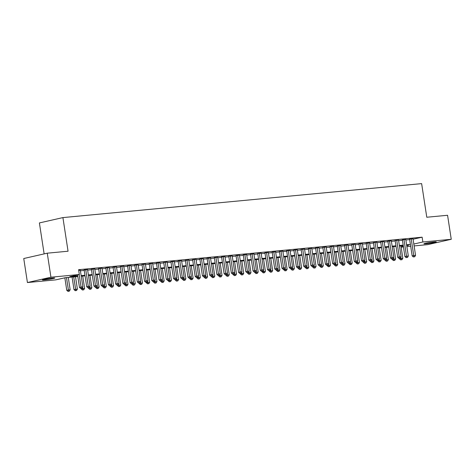 <?xml version="1.0" encoding="UTF-8"?>
<svg xmlns="http://www.w3.org/2000/svg" width="475" height="475" viewBox="0 0 475 475"><rect width="100%" height="100%" fill="white"/><g stroke="black" fill="none" stroke-linecap="round" stroke-linejoin="round"><path stroke-width="0.71" d="M52.654 278.059A6.234 0.398 -8.7 0 1 54.744 278.041A6.234 0.398 -8.7 0 1 51.152 278.962A6.234 0.398 -8.7 0 1 44.519 279.906A6.234 0.398 -8.7 0 1 42.423 279.929A6.234 0.398 -8.7 0 1 46.016 279.009A6.234 0.398 -8.7 0 1 52.654 278.059M434.156 241.929A6.234 0.398 -8.7 0 1 436.252 241.912A6.234 0.398 -8.7 0 1 432.66 242.826A6.234 0.398 -8.7 0 1 426.022 243.776A6.234 0.398 -8.7 0 1 423.932 243.794A6.234 0.398 -8.7 0 1 427.524 242.873A6.234 0.398 -8.7 0 1 434.156 241.929M44.133 253.893L39.395 222.929L62.914 217.592L421.634 183.617L426.782 217.241L447.575 215.276L451.25 239.293L427.738 244.631L414.111 245.919M410.685 246.246L406.879 246.608M403.453 246.929L401.149 247.148M77.805 276.509L65.342 277.691L55.812 279.858L27.425 282.542L50.938 277.204L79.325 274.514L69.795 276.682L77.716 275.933M50.938 277.204L47.262 253.187L23.75 258.525L27.425 282.542M80.334 270.322L78.684 270.317M87.572 269.634L84.146 270.008M94.804 268.951L91.378 269.319M102.036 268.268L98.61 268.636M109.268 267.579L105.842 267.953M116.5 266.897L113.08 267.265M123.732 266.214L120.312 266.582M130.963 265.525L127.543 265.899M138.195 264.842L134.775 265.21M145.427 264.159L142.007 264.527M152.659 263.471L149.239 263.845M159.891 262.788L156.471 263.156M167.123 262.099L163.703 262.473M174.355 261.416L170.935 261.784M181.592 260.733L178.167 261.102M188.824 260.045L185.398 260.419M196.056 259.362L192.63 259.73M203.288 258.679L199.868 259.047M210.52 257.99L207.1 258.364M217.752 257.308L214.332 257.676M224.984 256.625L221.564 256.993M232.216 255.936L228.796 256.31M239.447 255.253L236.027 255.621M246.679 254.564L243.259 254.938M253.911 253.882L250.491 254.25M261.143 253.199L257.723 253.567M268.381 252.51L264.955 252.884M275.613 251.827L272.187 252.195M282.845 251.144L279.419 251.513M290.077 250.456L286.651 250.83M297.308 249.773L293.888 250.141M304.54 249.09L301.12 249.458M311.772 248.401L308.352 248.775M319.004 247.718L315.584 248.087M326.236 247.03L322.816 247.404M333.468 246.347L330.048 246.715M340.7 245.664L337.28 246.032M347.932 244.975L344.512 245.349M355.163 244.292L351.743 244.661M362.401 243.61L358.975 243.978M369.633 242.921L366.207 243.295M376.865 242.238L373.439 242.606M384.097 241.555L380.677 241.923M391.329 240.867L387.909 241.241M398.561 240.184L395.141 240.552M405.793 239.495L402.372 239.869M413.09 239.228L422.127 237.179L78.589 269.711L79.325 274.514M80.412 270.803L84.212 270.441M87.643 270.115L91.449 269.758M94.875 269.432L98.681 269.07M102.107 268.749L105.913 268.387M109.339 268.06L113.145 267.704M116.571 267.377L120.377 267.015M123.803 266.695L127.609 266.332M131.035 266.006L134.841 265.65M138.267 265.323L142.072 264.961M145.504 264.634L149.304 264.278M152.736 263.952L156.536 263.589M159.968 263.269L163.768 262.907M167.2 262.58L171 262.224M174.432 261.897L178.232 261.535M181.664 261.214L185.47 260.852M188.896 260.526L192.702 260.169M196.127 259.843L199.933 259.481M203.359 259.16L207.165 258.798M210.591 258.471L214.397 258.115M217.823 257.788L221.629 257.426M225.055 257.106L228.861 256.743M232.293 256.417L236.093 256.055M239.525 255.734L243.325 255.372M246.757 255.045L250.557 254.689M253.988 254.362L257.788 254M261.22 253.68L265.02 253.317M268.452 252.991L272.258 252.635M275.684 252.308L279.49 251.946M282.916 251.625L286.722 251.263M290.148 250.937L293.954 250.58M297.38 250.254L301.186 249.892M304.612 249.571L308.418 249.209M311.843 248.882L315.649 248.52M319.075 248.199L322.881 247.837M326.313 247.511L330.113 247.154M333.545 246.828L337.345 246.466M340.777 246.145L344.577 245.783M348.009 245.456L351.809 245.1M355.241 244.773L359.041 244.411M362.473 244.091L366.278 243.728M369.704 243.402L373.51 243.046M376.936 242.719L380.742 242.357M384.168 242.036L387.974 241.674M391.4 241.348L395.206 240.985M398.632 240.665L402.438 240.303M405.864 239.976L409.67 239.62M413.024 238.812L409.604 239.18M47.262 253.187L68.056 251.216L62.914 217.592M422.127 237.179L422.863 241.983L451.25 239.293M413.826 244.031L422.863 241.983M81.148 275.607L84.948 275.245M88.38 274.918L92.18 274.562M95.612 274.235L99.412 273.873M102.843 273.553L106.649 273.19M110.075 272.864L113.881 272.507M117.307 272.181L121.113 271.819M124.539 271.498L128.345 271.136M131.771 270.809L135.577 270.453M139.003 270.127L142.809 269.764M146.235 269.444L150.041 269.082M153.467 268.755L157.273 268.399M160.704 268.072L164.504 267.71M167.936 267.383L171.736 267.027M175.168 266.701L178.968 266.338M182.4 266.018L186.2 265.656M189.632 265.329L193.432 264.973M196.864 264.646L200.67 264.284M204.096 263.963L207.902 263.601M211.328 263.275L215.133 262.918M218.559 262.592L222.365 262.23M225.791 261.909L229.597 261.547M233.023 261.22L236.829 260.864M240.255 260.538L244.061 260.175M247.487 259.849L251.293 259.493M254.725 259.166L258.525 258.804M261.957 258.483L265.757 258.121M269.188 257.794L272.988 257.438M276.42 257.112L280.22 256.749M283.652 256.429L287.452 256.067M290.884 255.74L294.69 255.384M298.116 255.057L301.922 254.695M305.348 254.374L309.154 254.012M312.58 253.686L316.386 253.329M319.812 253.003L323.617 252.641M327.043 252.314L330.849 251.958M334.275 251.631L338.081 251.269M341.513 250.948L345.313 250.586M348.745 250.26L352.545 249.903M355.977 249.577L359.777 249.215M363.209 248.894L367.009 248.532M370.441 248.205L374.241 247.849M377.673 247.523L381.478 247.16M384.904 246.84L388.71 246.477M392.136 246.151L395.942 245.795M399.368 245.468L403.174 245.106M406.6 244.785L410.406 244.423M406.731 245.64L408.88 245.153L406.689 245.361M403.263 245.688L399.457 246.05M396.031 246.371L392.225 246.733M388.799 247.059L384.993 247.416M381.562 247.742L377.762 248.104M374.33 248.425L370.53 248.787M367.098 249.114L363.298 249.47M359.866 249.797L356.066 250.159M352.634 250.479L348.834 250.842M345.402 251.168L341.596 251.53M338.17 251.851L334.364 252.213M330.938 252.54L327.133 252.896M323.707 253.223L319.901 253.585M316.475 253.905L312.669 254.268M309.243 254.594L305.437 254.95M302.011 255.277L298.205 255.639M294.779 255.96L290.973 256.322M287.541 256.648L283.741 257.005M280.309 257.331L276.509 257.693M273.077 258.014L269.277 258.376M265.846 258.703L262.046 259.065M258.614 259.386L254.814 259.748M251.382 260.074L247.576 260.431M244.15 260.757L240.344 261.119M236.918 261.44L233.112 261.802M229.686 262.129L225.88 262.485M222.454 262.812L218.648 263.174M215.223 263.494L211.417 263.857M207.991 264.183L204.185 264.539M200.753 264.866L196.953 265.228M193.521 265.549L189.721 265.911M186.289 266.238L182.489 266.594M179.057 266.92L175.257 267.283M171.825 267.609L168.025 267.965M164.593 268.292L160.787 268.654M157.362 268.975L153.556 269.337M150.13 269.663L146.324 270.02M142.898 270.346L139.092 270.708M135.666 271.029L131.86 271.391M128.434 271.718L124.628 272.074M121.202 272.401L117.396 272.763M113.97 273.083L110.164 273.446M106.732 273.772L102.933 274.128M99.501 274.455L95.701 274.817M92.269 275.144L88.469 275.5M85.037 275.827L81.237 276.189M401.114 246.917L403.37 246.406M409.581 239.02L412.163 255.9L413.749 255.538L411.19 238.824M414.01 256.844L414.728 256.779L414.01 256.844L413.749 255.538L415.56 255.366L413.001 238.652M412.163 255.9L413.369 256.987M414.728 256.779L415.56 255.366M399.38 258.317L399.451 258.786L402.848 258.252L400.959 245.908M400.847 257.159L401.298 259.73L400.662 259.878L402.022 259.665L401.298 259.73M402.848 258.252L402.022 259.665M400.662 259.878L399.451 258.786M402.349 239.709L404.932 256.583L406.517 256.227L403.958 239.507M406.772 257.533L407.497 257.462L406.772 257.533L406.517 256.227L408.328 256.055L405.769 239.335M404.932 256.583L406.137 257.676M407.497 257.462L408.328 256.055M395.111 240.392L397.7 257.272L399.285 256.91L396.726 240.19M399.54 258.216L400.265 258.145L399.54 258.216L399.285 256.91L401.096 256.738L398.537 240.023M397.7 257.272L398.905 258.358M400.265 258.145L401.096 256.738M387.879 241.074L390.462 257.955L392.053 257.592L389.494 240.878M392.308 258.899L393.033 258.833L392.308 258.899L392.053 257.592L393.864 257.42L391.305 240.706M390.462 257.955L391.673 259.047M393.033 258.833L393.864 257.42M380.647 241.763L383.23 258.637L384.821 258.281L382.262 241.561M385.077 259.587L385.801 259.516L385.077 259.587L384.821 258.281L386.626 258.109L384.073 241.389M383.23 258.637L384.441 259.73M385.801 259.516L386.626 258.109M392.148 259L392.219 259.469L395.616 258.94L393.728 246.59M393.615 257.842L394.066 260.419L393.431 260.561L394.79 260.348L394.066 260.419M395.616 258.94L394.79 260.348M393.431 260.561L392.219 259.469M384.916 259.683L384.988 260.158L388.384 259.623L386.496 247.273M386.383 258.531L386.834 261.102L386.199 261.244L387.553 261.03L386.834 261.102M388.384 259.623L387.553 261.03M386.199 261.244L384.988 260.158M377.684 260.371L377.756 260.84L381.152 260.312L379.264 247.962M379.151 259.213L379.602 261.784L378.967 261.933L380.321 261.719L379.602 261.784M381.152 260.312L380.321 261.719M378.967 261.933L377.756 260.84M370.452 261.054L370.524 261.529L373.92 260.995L372.032 248.645M371.919 259.896L372.37 262.473L371.729 262.616L373.089 262.402L372.37 262.473M373.92 260.995L373.089 262.402M371.729 262.616L370.524 261.529M373.415 242.446L375.998 259.326L377.589 258.964L375.03 242.25M377.845 260.27L378.569 260.199L377.845 260.27L377.589 258.964L379.394 258.792L376.841 242.078M375.998 259.326L377.209 260.413M378.569 260.199L379.394 258.792M363.215 261.737L363.292 262.212L366.688 261.678L364.794 249.328M364.687 260.585L365.133 263.156L364.497 263.298L365.857 263.091L365.133 263.156M366.688 261.678L365.857 263.091M364.497 263.298L363.292 262.212M366.183 243.129L368.766 260.009L370.358 259.647L367.798 242.933M370.613 260.953L371.337 260.888L370.613 260.953L370.358 259.647L372.162 259.481L369.603 242.761M368.766 260.009L369.978 261.102M371.337 260.888L372.162 259.481M355.983 262.426L356.054 262.895L359.456 262.366L357.562 250.016M357.449 261.268L357.901 263.839L357.265 263.987L358.625 263.773L357.901 263.839M359.456 262.366L358.625 263.773M357.265 263.987L356.054 262.895M358.952 243.817L361.534 260.698L363.126 260.336L360.567 243.616M363.381 261.642L364.105 261.571L363.381 261.642L363.126 260.336L364.931 260.163L362.372 243.443M361.534 260.698L362.746 261.784M364.105 261.571L364.931 260.163M348.751 263.108L348.822 263.583L352.224 263.049L350.33 250.699M350.218 261.957L350.669 264.527L350.033 264.67L351.393 264.456L350.669 264.527M352.224 263.049L351.393 264.456M350.033 264.67L348.822 263.583M351.72 244.5L354.303 261.381L355.894 261.018L353.335 244.304M356.149 262.325L356.873 262.259L356.149 262.325L355.894 261.018L357.699 260.846L355.14 244.132M354.303 261.381L355.514 262.467M356.873 262.259L357.699 260.846M341.519 263.797L341.59 264.266L344.987 263.732L343.098 251.388M342.986 262.639L343.437 265.21L342.802 265.353L344.161 265.145L343.437 265.21M344.987 263.732L344.161 265.145M342.802 265.353L341.59 264.266M344.488 245.183L347.071 262.063L348.662 261.701L346.103 244.987M348.917 263.007L349.642 262.942L348.917 263.007L348.662 261.701L350.467 261.535L347.908 244.815M347.071 262.063L348.282 263.156M349.642 262.942L350.467 261.535M334.287 264.48L334.358 264.949L337.755 264.421L335.867 252.071M335.754 263.322L336.205 265.893L335.57 266.042L336.929 265.828L336.205 265.893M337.755 264.421L336.929 265.828M335.57 266.042L334.358 264.949M337.256 245.872L339.839 262.752L341.424 262.39L338.871 245.67M341.685 263.696L342.41 263.625L341.685 263.696L341.424 262.39L343.235 262.218L340.676 245.498M339.839 262.752L341.05 263.839M342.41 263.625L343.235 262.218M327.055 265.163L327.127 265.638L330.523 265.103L328.635 252.753M328.522 264.011L328.973 266.582L328.338 266.724L329.697 266.511L328.973 266.582M330.523 265.103L329.697 266.511M328.338 266.724L327.127 265.638M330.024 246.555L332.607 263.435L334.192 263.073L331.639 246.359M334.453 264.379L335.172 264.314L334.453 264.379L334.192 263.073L336.003 262.901L333.444 246.187M332.607 263.435L333.818 264.522M335.172 264.314L336.003 262.901M319.823 265.852L319.895 266.321L323.291 265.786L321.403 253.442M321.29 264.694L321.741 267.265L321.106 267.413L322.466 267.199L321.741 267.265M323.291 265.786L322.466 267.199M321.106 267.413L319.895 266.321M322.792 247.243L325.375 264.118L326.96 263.762L324.401 247.042M327.222 265.062L327.94 264.997L327.222 265.062L326.96 263.762L328.771 263.589L326.212 246.869M325.375 264.118L326.586 265.21M327.94 264.997L328.771 263.589M312.592 266.534L312.663 267.003L316.059 266.475L314.171 254.125M314.058 265.377L314.509 267.953L313.874 268.096L315.234 267.882L314.509 267.953M316.059 266.475L315.234 267.882M313.874 268.096L312.663 267.003M315.56 247.926L318.143 264.807L319.728 264.444L317.169 247.724M319.984 265.751L320.708 265.679L319.984 265.751L319.728 264.444L321.539 264.272L318.98 247.558M318.143 264.807L319.348 265.893M320.708 265.679L321.539 264.272M305.36 267.217L305.431 267.692L308.827 267.158L306.939 254.808M306.826 266.065L307.277 268.636L306.642 268.779L308.002 268.565L307.277 268.636M308.827 267.158L308.002 268.565M306.642 268.779L305.431 267.692M308.328 248.609L310.911 265.489L312.497 265.127L309.938 248.413M312.752 266.433L313.476 266.368L312.752 266.433L312.497 265.127L314.308 264.955L311.748 248.241M310.911 265.489L312.117 266.582M313.476 266.368L314.308 264.955M298.128 267.906L298.199 268.375L301.595 267.847L299.707 255.497M299.594 266.748L300.046 269.319L299.41 269.467L300.77 269.254L300.046 269.319M301.595 267.847L300.77 269.254M299.41 269.467L298.199 268.375M301.091 249.298L303.673 266.172L305.265 265.816L302.706 249.096M305.52 267.122L306.244 267.051L305.52 267.122L305.265 265.816L307.076 265.644L304.517 248.924M303.673 266.172L304.885 267.265M306.244 267.051L307.076 265.644M290.896 268.589L290.967 269.058L294.363 268.529L292.475 256.179M292.363 267.431L292.814 270.008L292.178 270.15L293.532 269.937L292.814 270.008M294.363 268.529L293.532 269.937M292.178 270.15L290.967 269.058M293.859 249.981L296.442 266.861L298.033 266.499L295.474 249.779M298.288 267.805L299.012 267.734L298.288 267.805L298.033 266.499L299.838 266.327L297.285 249.612M296.442 266.861L297.653 267.947M299.012 267.734L299.838 266.327M283.664 269.272L283.735 269.747L287.132 269.212L285.243 256.862M285.131 268.12L285.582 270.691L284.947 270.833L286.3 270.619L285.582 270.691M287.132 269.212L286.3 270.619M284.947 270.833L283.735 269.747M286.627 250.663L289.21 267.544L290.801 267.182L288.242 250.467M291.056 268.488L291.781 268.423L291.056 268.488L290.801 267.182L292.606 267.015L290.053 250.295M289.21 267.544L290.421 268.636M291.781 268.423L292.606 267.015M276.426 269.96L276.503 270.429L279.9 269.901L278.006 257.551M277.899 268.803L278.344 271.373L277.709 271.522L279.068 271.308L278.344 271.373M279.9 269.901L279.068 271.308M277.709 271.522L276.503 270.429M279.395 251.352L281.978 268.233L283.569 267.87L281.01 251.15M283.824 269.177L284.549 269.105L283.824 269.177L283.569 267.87L285.374 267.698L282.821 250.978M281.978 268.233L283.189 269.319M284.549 269.105L285.374 267.698M269.194 270.643L269.272 271.118L272.668 270.584L270.774 258.234M270.661 269.491L271.112 272.062L270.477 272.205L271.837 271.991L271.112 272.062M272.668 270.584L271.837 271.991M270.477 272.205L269.272 271.118M272.163 252.035L274.746 268.915L276.337 268.553L273.778 251.839M276.592 269.859L277.317 269.788L276.592 269.859L276.337 268.553L278.142 268.381L275.583 251.667M274.746 268.915L275.957 270.002M277.317 269.788L278.142 268.381M261.962 271.332L262.034 271.801L265.436 271.267L263.542 258.923M263.429 270.174L263.88 272.745L263.245 272.887L264.605 272.68L263.88 272.745M265.436 271.267L264.605 272.68M263.245 272.887L262.034 271.801M264.931 252.718L267.514 269.598L269.105 269.236L266.546 252.522M269.361 270.542L270.085 270.477L269.361 270.542L269.105 269.236L270.91 269.07L268.351 252.35M267.514 269.598L268.725 270.691M270.085 270.477L270.91 269.07M254.731 272.015L254.802 272.484L258.198 271.955L256.31 259.605M256.197 270.857L256.648 273.428L256.013 273.576L257.373 273.363L256.648 273.428M258.198 271.955L257.373 273.363M256.013 273.576L254.802 272.484M257.699 253.407L260.282 270.287L261.873 269.925L259.314 253.205M262.129 271.231L262.853 271.16L262.129 271.231L261.873 269.925L263.678 269.752L261.119 253.033M260.282 270.287L261.493 271.373M262.853 271.16L263.678 269.752M247.499 272.697L247.57 273.173L250.966 272.638L249.078 260.288M248.965 271.546L249.417 274.117L248.781 274.259L250.141 274.045L249.417 274.117M250.966 272.638L250.141 274.045M248.781 274.259L247.57 273.173M250.467 254.089L253.05 270.97L254.636 270.608L252.083 253.893M254.897 271.914L255.621 271.848L254.897 271.914L254.636 270.608L256.447 270.435L253.888 253.721M253.05 270.97L254.262 272.056M255.621 271.848L256.447 270.435M240.267 273.386L240.338 273.855L243.734 273.321L241.846 260.977M241.733 272.228L242.185 274.799L241.549 274.948L242.909 274.734L242.185 274.799M243.734 273.321L242.909 274.734M241.549 274.948L240.338 273.855M243.236 254.778L245.818 271.652L247.404 271.296L244.851 254.576M247.665 272.597L248.383 272.531L247.665 272.597L247.404 271.296L249.215 271.124L246.656 254.404M245.818 271.652L247.03 272.745M248.383 272.531L249.215 271.124M233.035 274.069L233.106 274.538L236.502 274.01L234.614 261.66M234.502 272.911L234.953 275.488L234.317 275.631L235.677 275.417L234.953 275.488M236.502 274.01L235.677 275.417M234.317 275.631L233.106 274.538M236.004 255.461L238.587 272.341L240.172 271.979L237.619 255.259M240.433 273.285L241.152 273.214L240.433 273.285L240.172 271.979L241.983 271.807L239.424 255.093M238.587 272.341L239.798 273.428M241.152 273.214L241.983 271.807M225.803 274.752L225.874 275.227L229.271 274.692L227.382 262.342M227.27 273.6L227.721 276.171L227.086 276.313L228.445 276.1L227.721 276.171M229.271 274.692L228.445 276.1M227.086 276.313L225.874 275.227M228.772 256.144L231.355 273.024L232.94 272.662L230.381 255.948M233.201 273.968L233.92 273.903L233.201 273.968L232.94 272.662L234.751 272.49L232.192 255.776M231.355 273.024L232.56 274.117M233.92 273.903L234.751 272.49M218.571 275.441L218.643 275.91L222.039 275.381L220.151 263.031M220.038 274.283L220.489 276.854L219.854 277.002L221.213 276.788L220.489 276.854M222.039 275.381L221.213 276.788M219.854 277.002L218.643 275.91M221.54 256.832L224.123 273.707L225.708 273.351L223.149 256.631M225.963 274.657L226.688 274.586L225.963 274.657L225.708 273.351L227.519 273.178L224.96 256.458M224.123 273.707L225.328 274.799M226.688 274.586L227.519 273.178M211.339 276.123L211.411 276.592L214.807 276.064L212.919 263.714M212.806 274.966L213.257 277.543L212.622 277.685L213.982 277.471L213.257 277.543M214.807 276.064L213.982 277.471M212.622 277.685L211.411 276.592M214.308 257.515L216.891 274.396L218.476 274.033L215.917 257.313M218.732 275.34L219.456 275.268L218.732 275.34L218.476 274.033L220.287 273.861L217.728 257.147M216.891 274.396L218.096 275.482M219.456 275.268L220.287 273.861M204.107 276.806L204.179 277.281L207.575 276.747L205.687 264.397M205.574 275.654L206.025 278.225L205.39 278.368L206.744 278.154L206.025 278.225M207.575 276.747L206.744 278.154M205.39 278.368L204.179 277.281M207.07 258.198L209.653 275.078L211.244 274.716L208.685 258.002M211.5 276.022L212.224 275.957L211.5 276.022L211.244 274.716L213.055 274.55L210.496 257.83M209.653 275.078L210.864 276.171M212.224 275.957L213.055 274.55M196.876 277.495L196.947 277.964L200.343 277.436L198.455 265.086M198.342 276.337L198.793 278.908L198.158 279.057L199.512 278.843L198.793 278.908M200.343 277.436L199.512 278.843M198.158 279.057L196.947 277.964M199.838 258.887L202.421 275.761L204.013 275.405L201.453 258.685M204.268 276.711L204.992 276.64L204.268 276.711L204.013 275.405L205.817 275.233L203.264 258.513M202.421 275.761L203.632 276.854M204.992 276.64L205.817 275.233M189.644 278.178L189.715 278.653L193.111 278.118L191.223 265.768M191.11 277.026L191.562 279.597L190.92 279.739L192.28 279.526L191.562 279.597M193.111 278.118L192.28 279.526M190.92 279.739L189.715 278.653M192.607 259.57L195.189 276.45L196.781 276.088L194.222 259.374M197.036 277.394L197.76 277.323L197.036 277.394L196.781 276.088L198.586 275.916L196.033 259.202M195.189 276.45L196.401 277.537M197.76 277.323L198.586 275.916M182.406 278.867L182.483 279.336L185.879 278.801L183.985 266.457M183.878 277.709L184.324 280.28L183.688 280.422L185.048 280.214L184.324 280.28M185.879 278.801L185.048 280.214M183.688 280.422L182.483 279.336M185.375 260.252L187.958 277.133L189.549 276.771L186.99 260.057M189.804 278.077L190.528 278.012L189.804 278.077L189.549 276.771L191.354 276.604L188.795 259.884M187.958 277.133L189.169 278.225M190.528 278.012L191.354 276.604M175.174 279.549L175.251 280.018L178.648 279.49L176.753 267.14M176.641 278.392L177.092 280.962L176.457 281.111L177.816 280.897L177.092 280.962M178.648 279.49L177.816 280.897M176.457 281.111L175.251 280.018M178.143 260.941L180.726 277.822L182.317 277.459L179.758 260.739M182.572 278.766L183.297 278.694L182.572 278.766L182.317 277.459L184.122 277.287L181.563 260.567M180.726 277.822L181.937 278.908M183.297 278.694L184.122 277.287M167.942 280.232L168.013 280.707L171.416 280.173L169.522 267.823M169.409 279.08L169.86 281.651L169.225 281.794L170.584 281.58L169.86 281.651M171.416 280.173L170.584 281.58M169.225 281.794L168.013 280.707M170.911 261.624L173.494 278.504L175.085 278.142L172.526 261.428M175.34 279.448L176.065 279.383L175.34 279.448L175.085 278.142L176.89 277.97L174.331 261.256M173.494 278.504L174.705 279.591M176.065 279.383L176.89 277.97M160.71 280.921L160.782 281.39L164.178 280.856L162.29 268.512M162.177 279.763L162.628 282.334L161.993 282.477L163.352 282.269L162.628 282.334M164.178 280.856L163.352 282.269M161.993 282.477L160.782 281.39M163.679 262.313L166.262 279.187L167.853 278.831L165.294 262.111M168.108 280.131L168.833 280.066L168.108 280.131L167.853 278.831L169.658 278.659L167.099 261.939M166.262 279.187L167.473 280.28M168.833 280.066L169.658 278.659M153.478 281.604L153.55 282.073L156.946 281.544L155.058 269.194M154.945 280.446L155.396 283.023L154.761 283.165L156.121 282.952L155.396 283.023M156.946 281.544L156.121 282.952M154.761 283.165L153.55 282.073M156.447 262.996L159.03 279.876L160.615 279.514L158.062 262.794M160.877 280.82L161.601 280.749L160.877 280.82L160.615 279.514L162.426 279.342L159.867 262.627M159.03 279.876L160.241 280.962M161.601 280.749L162.426 279.342M146.247 282.287L146.318 282.762L149.714 282.227L147.826 269.877M147.713 281.135L148.164 283.706L147.529 283.848L148.889 283.634L148.164 283.706M149.714 282.227L148.889 283.634M147.529 283.848L146.318 282.762M149.215 263.678L151.798 280.559L153.383 280.197L150.83 263.483M153.645 281.503L154.363 281.438L153.645 281.503L153.383 280.197L155.194 280.024L152.635 263.31M151.798 280.559L153.009 281.645M154.363 281.438L155.194 280.024M139.015 282.975L139.086 283.444L142.482 282.91L140.594 270.566M140.481 281.817L140.933 284.388L140.297 284.537L141.657 284.323L140.933 284.388M142.482 282.91L141.657 284.323M140.297 284.537L139.086 283.444M141.983 264.367L144.566 281.242L146.152 280.885L143.593 264.165M146.413 282.192L147.131 282.12L146.413 282.192L146.152 280.885L147.963 280.713L145.403 263.993M144.566 281.242L145.778 282.334M147.131 282.12L147.963 280.713M131.783 283.658L131.854 284.127L135.25 283.599L133.362 271.249M133.249 282.5L133.701 285.077L133.065 285.22L134.425 285.006L133.701 285.077M135.25 283.599L134.425 285.006M133.065 285.22L131.854 284.127M134.752 265.05L137.334 281.93L138.92 281.568L136.361 264.848M139.175 282.874L139.899 282.803L139.175 282.874L138.92 281.568L140.731 281.396L138.172 264.682M137.334 281.93L138.54 283.017M139.899 282.803L140.731 281.396M124.551 284.341L124.622 284.816L128.018 284.282L126.13 271.932M126.018 283.189L126.469 285.76L125.833 285.902L127.193 285.689L126.469 285.76M128.018 284.282L127.193 285.689M125.833 285.902L124.622 284.816M127.52 265.733L130.102 282.613L131.688 282.251L129.129 265.537M131.943 283.557L132.667 283.492L131.943 283.557L131.688 282.251L133.499 282.085L130.94 265.365M130.102 282.613L131.308 283.706M132.667 283.492L133.499 282.085M117.319 285.03L117.39 285.499L120.787 284.97L118.898 272.62M118.786 283.872L119.237 286.443L118.602 286.591L119.961 286.377L119.237 286.443M120.787 284.97L119.961 286.377M118.602 286.591L117.39 285.499M120.282 266.422L122.865 283.296L124.456 282.94L121.897 266.22M124.711 284.246L125.436 284.175L124.711 284.246L124.456 282.94L126.267 282.767L123.708 266.048M122.865 283.296L124.076 284.388M125.436 284.175L126.267 282.767M110.087 285.712L110.158 286.188L113.555 285.653L111.667 273.303M111.554 284.561L112.005 287.132L111.37 287.274L112.723 287.06L112.005 287.132M113.555 285.653L112.723 287.06M111.37 287.274L110.158 286.188M113.05 267.104L115.633 283.985L117.224 283.623L114.665 266.908M117.479 284.929L118.204 284.858L117.479 284.929L117.224 283.623L119.035 283.45L116.476 266.736M115.633 283.985L116.844 285.071M118.204 284.858L119.035 283.45M102.855 286.401L102.927 286.87L106.323 286.336L104.435 273.992M104.322 285.243L104.773 287.814L104.138 287.957L105.492 287.749L104.773 287.814M106.323 286.336L105.492 287.749M104.138 287.957L102.927 286.87M105.818 267.787L108.401 284.668L109.992 284.305L107.433 267.591M110.248 285.612L110.972 285.546L110.248 285.612L109.992 284.305L111.797 284.139L109.244 267.419M108.401 284.668L109.612 285.76M110.972 285.546L111.797 284.139M95.617 287.084L95.695 287.553L99.091 287.025L97.197 274.675M97.09 285.926L97.535 288.497L96.9 288.646L98.26 288.432L97.535 288.497M99.091 287.025L98.26 288.432M96.9 288.646L95.695 287.553M98.586 268.476L101.169 285.356L102.76 284.994L100.201 268.274M103.016 286.3L103.74 286.229L103.016 286.3L102.76 284.994L104.565 284.822L102.012 268.102M101.169 285.356L102.38 286.443M103.74 286.229L104.565 284.822M88.386 287.767L88.463 288.242L91.859 287.707L89.965 275.358M89.858 286.615L90.303 289.186L89.668 289.328L91.028 289.115L90.303 289.186M91.859 287.707L91.028 289.115M89.668 289.328L88.463 288.242M91.354 269.159L93.937 286.039L95.528 285.677L92.969 268.963M95.784 286.983L96.508 286.918L95.784 286.983L95.528 285.677L97.333 285.505L94.774 268.791M93.937 286.039L95.148 287.126M96.508 286.918L97.333 285.505M81.154 288.456L81.225 288.925L84.627 288.39L82.733 276.046M82.62 287.298L83.072 289.869L82.436 290.011L83.796 289.803L83.072 289.869M84.627 288.39L83.796 289.803M82.436 290.011L81.225 288.925M84.123 269.848L86.705 286.722L88.297 286.366L85.737 269.646M88.552 287.666L89.276 287.601L88.552 287.666L88.297 286.366L90.102 286.193L87.543 269.473M86.705 286.722L87.917 287.814M89.276 287.601L90.102 286.193M72.075 277.056L73.993 289.608L77.389 289.079L75.501 276.729M73.696 276.901L75.84 290.558L75.204 290.7L76.564 290.486L75.84 290.558M77.389 289.079L76.564 290.486M75.204 290.7L73.993 289.608M77.562 274.918L79.473 287.411L81.065 287.048L79.153 274.556M81.32 288.355L82.044 288.283L81.32 288.355L81.065 287.048L82.87 286.876L80.311 270.162M79.473 287.411L80.685 288.497M82.044 288.283L82.87 286.876M64.849 277.804L66.761 290.296L70.157 289.762L68.269 277.412M66.464 277.584L68.608 291.24L67.972 291.383L69.332 291.169L68.608 291.24M70.157 289.762L69.332 291.169M67.972 291.383L66.761 290.296"/></g></svg>
